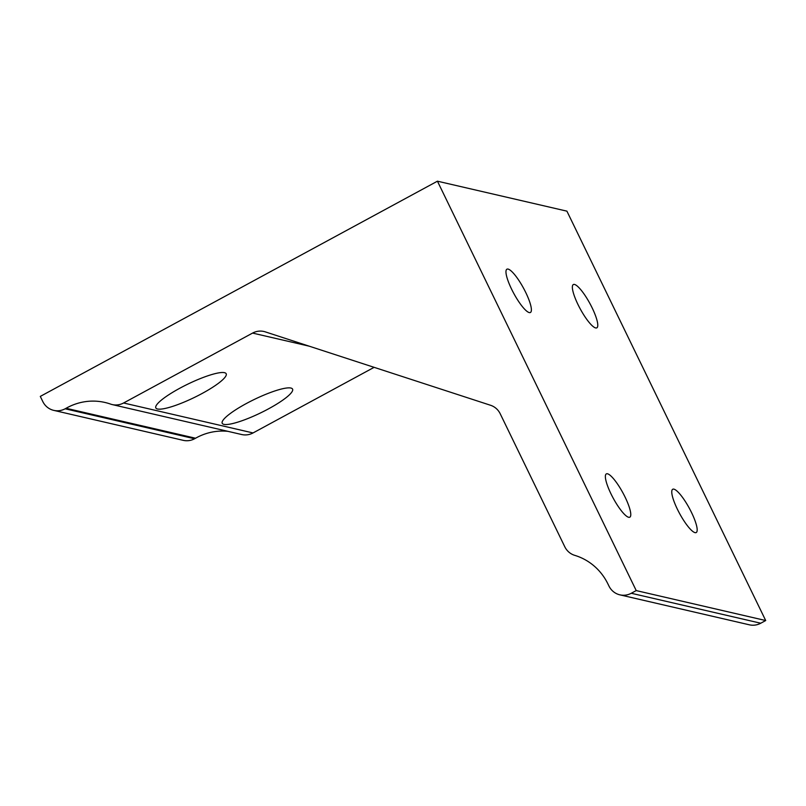<?xml version="1.0" encoding="UTF-8"?>
<svg xmlns="http://www.w3.org/2000/svg" width="806" height="806" viewBox="0 0 806 806"><rect width="100%" height="100%" fill="white"/><g stroke="black" fill="none" stroke-linecap="round" stroke-linejoin="round"><path stroke-width="1.21" d="M608.923 585.982L607.956 584.007A57.941 55.382 -77 0 0 574.749 555.354A17.379 16.614 103 0 1 564.784 546.76L500.214 413.77A17.379 16.614 -77 0 0 490.572 405.277L265.295 331.87A17.379 16.614 -77 0 0 263.955 331.498A17.379 16.614 -77 0 0 252.58 333.08L123.58 402.99A17.379 16.614 103 0 1 112.205 404.572A17.379 16.614 103 0 1 111.027 404.249A57.951 55.392 -77 0 0 104.971 402.466A57.951 55.392 -77 0 0 66.092 408.279L195.566 438.232L194.599 438.756A17.379 16.614 103 0 1 183.234 440.338L53.76 410.375A17.379 16.614 103 0 1 42.778 401.519L40.3 396.401L437.436 181.189L566.91 211.152L765.7 620.539L760.743 623.229A17.379 16.614 103 0 1 749.368 624.811L619.895 594.848A17.379 16.614 103 0 1 608.923 585.982M374.125 367.335L253.044 432.943A17.379 16.614 103 0 1 241.679 434.525L112.205 404.572M223.887 424.359A39.111 7.425 -25.9 0 1 222.214 423.281A39.111 7.425 -25.9 0 1 254.152 399.524A39.111 7.425 -25.9 0 1 292.578 389.117A39.111 7.425 -25.9 0 1 264.67 410.869A39.111 7.425 -25.9 0 1 223.887 424.359M157.492 408.995A39.111 7.425 -25.9 0 1 155.82 407.917A39.111 7.425 -25.9 0 1 187.758 384.16A39.111 7.425 -25.9 0 1 226.184 373.752A39.111 7.425 -25.9 0 1 198.276 395.504A39.111 7.425 -25.9 0 1 157.492 408.995M227.846 431.331A57.951 55.392 -77 0 0 195.566 438.232M66.092 408.279L65.135 408.793A17.379 16.614 103 0 1 53.76 410.375M437.436 181.189L636.226 590.586L765.7 620.539M673.907 489.151A24.623 5.531 61.5 0 0 672.738 489.252A24.623 5.531 61.5 0 0 679.609 513.543A24.623 5.531 61.5 0 0 696.203 532.554A24.623 5.531 61.5 0 0 690.46 510.4A24.623 5.531 61.5 0 0 673.907 489.151M607.512 473.787A24.623 5.531 61.5 0 0 606.344 473.888A24.623 5.531 61.5 0 0 613.215 498.179A24.623 5.531 61.5 0 0 629.808 517.19A24.623 5.531 61.5 0 0 624.056 495.035A24.623 5.531 61.5 0 0 607.512 473.787M574.507 284.447A24.623 5.531 61.5 0 0 573.338 284.548A24.623 5.531 61.5 0 0 580.209 308.839A24.623 5.531 61.5 0 0 596.803 327.851A24.623 5.531 61.5 0 0 591.06 305.696A24.623 5.531 61.5 0 0 574.507 284.447M508.112 269.093A24.623 5.531 61.5 0 0 506.944 269.184A24.623 5.531 61.5 0 0 513.815 293.475A24.623 5.531 61.5 0 0 530.408 312.486A24.623 5.531 61.5 0 0 524.666 290.331A24.623 5.531 61.5 0 0 508.112 269.093M636.226 590.586L631.269 593.266A17.379 16.614 103 0 1 619.895 594.848M252.58 333.08L309.242 346.187M123.58 402.99L253.044 432.943M65.135 408.793L194.599 438.756M631.269 593.266L760.743 623.229"/></g></svg>
